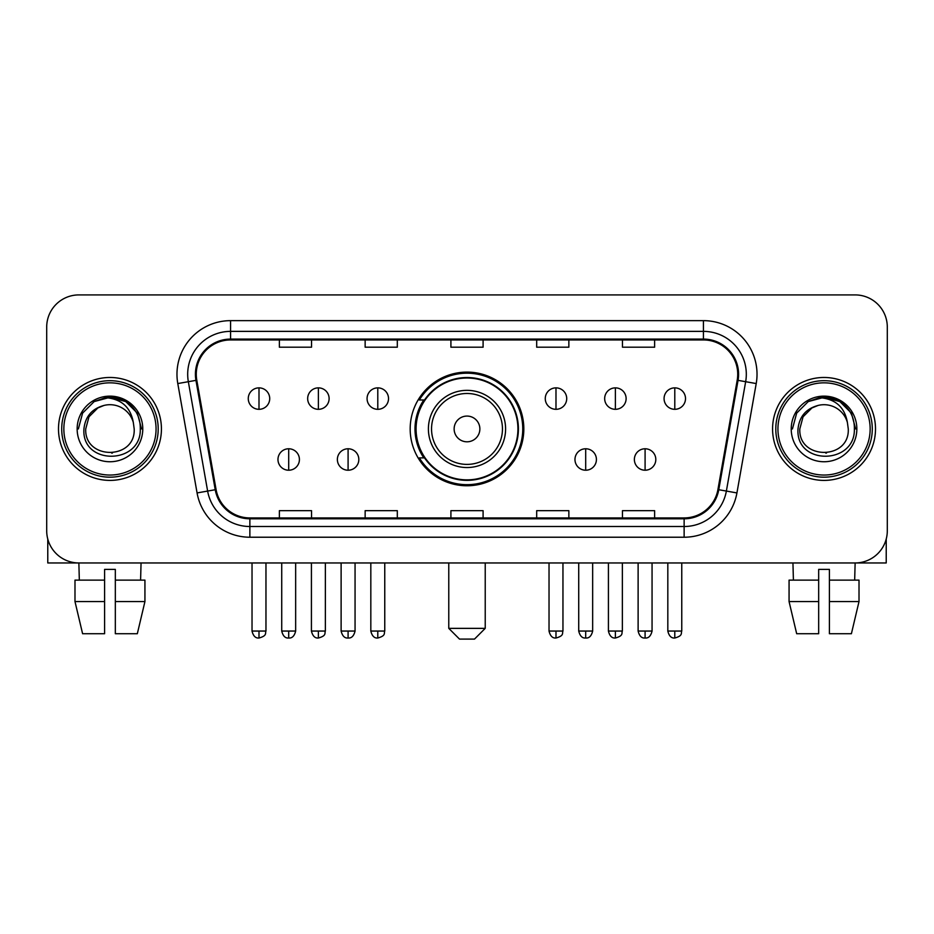 <?xml version="1.0" encoding="UTF-8"?>
<svg xmlns="http://www.w3.org/2000/svg" width="934" height="934" viewBox="0 0 934 934"><rect width="100%" height="100%" fill="white"/><g stroke="black" fill="none" stroke-linecap="round" stroke-linejoin="round"><path stroke-width="1.4" d="M410.178 428.939A56.822 56.822 0 0 0 467 485.762A56.822 56.822 0 0 0 523.822 428.939A56.822 56.822 0 0 0 467 372.106A56.822 56.822 0 0 0 410.178 428.939M423.803 457.882A52 52 0 0 1 423.803 399.986M46.7 327.075L46.7 530.792A32.165 32.165 0 0 0 78.865 562.957L855.135 562.957A32.165 32.165 0 0 0 887.3 530.792L887.3 327.075A32.165 32.165 0 0 0 855.135 294.911L78.865 294.911A32.165 32.165 0 0 0 46.7 327.075L46.7 530.792M58.492 428.939A51.463 51.463 0 0 0 109.955 480.403A51.463 51.463 0 0 0 161.43 428.939A51.463 51.463 0 0 0 109.955 377.476A51.463 51.463 0 0 0 58.492 428.939A51.463 51.463 0 0 0 109.955 480.403A51.463 51.463 0 0 0 161.43 428.939A51.463 51.463 0 0 0 109.955 377.476A51.463 51.463 0 0 0 58.492 428.939M772.57 428.939A51.463 51.463 0 0 0 824.045 480.403A51.463 51.463 0 0 0 875.508 428.939A51.463 51.463 0 0 0 824.045 377.476A51.463 51.463 0 0 0 772.57 428.939A51.463 51.463 0 0 0 824.045 480.403A51.463 51.463 0 0 0 875.508 428.939A51.463 51.463 0 0 0 824.045 377.476A51.463 51.463 0 0 0 772.57 428.939M196.268 374.254A34.313 34.313 0 0 1 230.581 339.941L703.419 339.941A34.313 34.313 0 0 1 737.206 380.208L717.919 489.579A34.313 34.313 0 0 1 684.132 517.926L249.868 517.926A34.313 34.313 0 0 1 216.081 489.579L196.794 380.208A34.313 34.313 0 0 1 196.268 374.254M195.416 374.254A35.165 35.165 0 0 0 195.953 380.36L215.229 489.731A35.165 35.165 0 0 0 249.868 518.79L684.132 518.79A35.165 35.165 0 0 0 718.771 489.731L738.047 380.36A35.165 35.165 0 0 0 703.419 339.089L230.581 339.089A35.165 35.165 0 0 0 195.416 374.254M177.787 383.559A53.612 53.612 0 0 1 230.581 320.642L703.419 320.642A53.612 53.612 0 0 1 756.213 383.559L736.926 492.93A53.612 53.612 0 0 1 684.132 537.225L249.868 537.225A53.612 53.612 0 0 1 197.074 492.93L177.787 383.559L188.341 381.702A42.882 42.882 0 0 1 230.581 331.372L703.419 331.372A42.882 42.882 0 0 1 745.659 381.702L726.372 491.062A42.882 42.882 0 0 1 684.132 526.507L249.868 526.507A42.882 42.882 0 0 1 207.628 491.062L188.341 381.702A42.882 42.882 0 0 1 187.699 374.254M855.135 294.911L78.865 294.911M79.332 580.119L78.865 562.957L855.135 562.957L854.668 580.119M887.3 530.792L887.3 327.075M718.771 489.731L726.372 491.062L745.659 381.702L756.213 383.559M450.912 339.941L450.912 347.203L483.088 347.203L483.088 339.941M365.147 339.941L365.147 347.203L397.312 347.203L397.312 339.941M279.371 339.941L279.371 347.203L311.536 347.203L311.536 339.941M536.688 339.941L536.688 347.203L568.853 347.203L568.853 339.941M622.464 339.941L622.464 347.203L654.629 347.203L654.629 339.941M483.088 517.926L483.088 510.664L450.912 510.664L450.912 517.926M397.312 517.926L397.312 510.664L365.147 510.664L365.147 517.926M311.536 517.926L311.536 510.664L279.371 510.664L279.371 517.926M568.853 517.926L568.853 510.664L536.688 510.664L536.688 517.926M654.629 517.926L654.629 510.664L622.464 510.664L622.464 517.926M47.774 539.035L47.774 562.957L172.148 562.957M74.989 580.119L74.989 601.566L82.601 633.731L74.989 601.566L74.989 580.119L104.596 580.119L104.596 569.39L115.326 569.39L115.326 580.119L144.933 580.119L144.933 601.566L137.321 633.731L144.933 601.566L115.326 601.566L115.326 580.119M141.057 562.957L140.59 580.119M104.596 580.119L104.596 633.731L82.601 633.731M74.989 601.566L104.596 601.566M137.321 633.731L115.326 633.731L115.326 601.566M156.06 428.939A46.105 46.105 0 0 0 109.955 382.835A46.105 46.105 0 0 0 63.851 428.939A46.105 46.105 0 0 0 109.955 475.044A46.105 46.105 0 0 0 156.06 428.939M158.208 428.939A48.253 48.253 0 0 0 109.955 380.687A48.253 48.253 0 0 0 61.714 428.939A48.253 48.253 0 0 0 109.955 477.181A48.253 48.253 0 0 0 158.208 428.939M134.192 428.939C135.675 460.193 84.247 460.193 85.73 428.939L88.975 416.821L97.848 407.948L103.943 405.461C91.941 408.73 85.263 416.552 83.932 428.939C81.351 465.797 141.384 464.852 140.287 428.939C140.474 418.771 136.703 410.353 128.974 403.698C121.934 398.561 114.111 396.553 105.507 397.651C121.35 398.9 130.62 407.189 133.317 422.495L134.192 428.939C135.675 460.193 84.247 460.193 85.73 428.939L88.975 416.821L97.848 407.948L103.943 405.461L97.848 407.948L88.975 416.821L85.73 428.939L88.975 416.821L97.848 407.948L103.943 405.461L97.848 407.948L88.975 416.821L85.73 428.939L88.975 416.821L97.848 407.948L103.943 405.461L97.848 407.948L88.975 416.821L85.73 428.939L88.975 416.821L97.848 407.948L103.943 405.461L97.848 407.948L88.975 416.821L85.73 428.939C84.247 460.193 135.675 460.193 134.192 428.939C135.675 460.193 84.247 460.193 85.73 428.939C84.247 460.193 135.675 460.193 134.192 428.939C135.675 460.193 84.247 460.193 85.73 428.939C84.247 460.193 135.675 460.193 134.192 428.939L133.317 422.495A24.237 24.237 0 0 0 103.943 405.461M77.148 428.939A32.807 32.807 0 0 0 109.955 461.746A32.807 32.807 0 0 0 142.774 428.939A32.807 32.807 0 0 0 109.955 396.133A32.807 32.807 0 0 0 77.148 428.939M112.442 453.037L111.671 453.107M105.507 397.651L94.159 401.573L82.589 413.132L78.363 428.939L82.589 413.132L94.159 401.573L109.955 397.335L125.763 401.573L137.333 413.132L141.559 428.939L137.333 413.132L125.763 401.573L109.955 397.335L94.159 401.573L82.589 413.132L78.363 428.939L82.589 413.132L94.159 401.573L109.955 397.335L125.763 401.573L137.333 413.132L141.559 428.939L137.333 413.132L125.763 401.573L109.955 397.335L94.159 401.573L82.589 413.132L78.363 428.939L82.589 413.132L94.159 401.573L109.955 397.335L125.763 401.573L137.333 413.132L141.559 428.939M474.507 639.089L459.493 639.089L448.775 628.36L485.225 628.36L474.507 639.089M479.866 428.939A12.866 12.866 0 0 0 467 416.074A12.866 12.866 0 0 0 454.134 428.939A12.866 12.866 0 0 0 467 441.805A12.866 12.866 0 0 0 479.866 428.939M505.598 428.939A38.598 38.598 0 0 0 467 390.342A38.598 38.598 0 0 0 428.402 428.939A38.598 38.598 0 0 0 467 467.537A38.598 38.598 0 0 0 505.598 428.939A38.598 38.598 0 0 1 467 467.537A38.598 38.598 0 0 1 428.402 428.939M517.926 428.939A50.926 50.926 0 0 0 467 378.013A50.926 50.926 0 0 0 416.074 428.939A50.926 50.926 0 0 0 467 479.866A50.926 50.926 0 0 0 517.926 428.939M522.76 428.939A55.76 55.76 0 0 1 419.354 457.882L424.515 457.882A51.405 51.405 0 0 0 501.009 467.49A51.405 51.405 0 0 0 501.009 390.389A51.405 51.405 0 0 0 424.515 399.986L419.354 399.986A55.76 55.76 0 0 1 522.76 428.939M258.998 387.867A10.718 10.718 0 0 0 248.269 398.596A10.718 10.718 0 0 0 258.998 409.314A10.718 10.718 0 0 0 269.716 398.596A10.718 10.718 0 0 0 258.998 387.867L258.998 409.314A10.718 10.718 0 0 0 269.716 398.596A10.718 10.718 0 0 0 258.998 387.867M318.389 387.867A10.718 10.718 0 0 0 307.671 398.596A10.718 10.718 0 0 0 318.389 409.314A10.718 10.718 0 0 0 329.118 398.596A10.718 10.718 0 0 0 318.389 387.867L318.389 409.314A10.718 10.718 0 0 0 329.118 398.596A10.718 10.718 0 0 0 318.389 387.867M377.791 387.867A10.718 10.718 0 0 0 367.074 398.596A10.718 10.718 0 0 0 377.791 409.314A10.718 10.718 0 0 0 388.521 398.596A10.718 10.718 0 0 0 377.791 387.867L377.791 409.314A10.718 10.718 0 0 0 388.521 398.596A10.718 10.718 0 0 0 377.791 387.867M555.987 387.867A10.718 10.718 0 0 0 545.269 398.596A10.718 10.718 0 0 0 555.987 409.314A10.718 10.718 0 0 0 566.716 398.596A10.718 10.718 0 0 0 555.987 387.867L555.987 409.314A10.718 10.718 0 0 0 566.716 398.596A10.718 10.718 0 0 0 555.987 387.867M615.389 387.867A10.718 10.718 0 0 0 604.672 398.596A10.718 10.718 0 0 0 615.389 409.314A10.718 10.718 0 0 0 626.119 398.596A10.718 10.718 0 0 0 615.389 387.867L615.389 409.314A10.718 10.718 0 0 0 626.119 398.596A10.718 10.718 0 0 0 615.389 387.867M674.792 387.867A10.718 10.718 0 0 0 664.074 398.596A10.718 10.718 0 0 0 674.792 409.314A10.718 10.718 0 0 0 685.509 398.596A10.718 10.718 0 0 0 674.792 387.867L674.792 409.314A10.718 10.718 0 0 0 685.509 398.596A10.718 10.718 0 0 0 674.792 387.867M288.699 448.775A10.718 10.718 0 0 0 277.97 459.493A10.718 10.718 0 0 0 288.699 470.222A10.718 10.718 0 0 0 299.417 459.493A10.718 10.718 0 0 0 288.699 448.775L288.699 470.222A10.718 10.718 0 0 0 299.417 459.493A10.718 10.718 0 0 0 288.699 448.775M348.09 448.775A10.718 10.718 0 0 0 337.372 459.493A10.718 10.718 0 0 0 348.09 470.222A10.718 10.718 0 0 0 358.819 459.493A10.718 10.718 0 0 0 348.09 448.775L348.09 470.222A10.718 10.718 0 0 0 358.819 459.493A10.718 10.718 0 0 0 348.09 448.775M585.688 448.775A10.718 10.718 0 0 0 574.97 459.493A10.718 10.718 0 0 0 585.688 470.222A10.718 10.718 0 0 0 596.417 459.493A10.718 10.718 0 0 0 585.688 448.775L585.688 470.222A10.718 10.718 0 0 0 596.417 459.493A10.718 10.718 0 0 0 585.688 448.775M645.09 448.775A10.718 10.718 0 0 0 634.373 459.493A10.718 10.718 0 0 0 645.09 470.222A10.718 10.718 0 0 0 655.808 459.493A10.718 10.718 0 0 0 645.09 448.775L645.09 470.222A10.718 10.718 0 0 0 655.808 459.493A10.718 10.718 0 0 0 645.09 448.775M886.226 539.035L886.226 562.957L761.852 562.957M818.674 580.119L818.674 601.566L789.067 601.566L796.679 633.731L789.067 601.566L789.067 580.119L818.674 580.119L818.674 569.39L829.404 569.39L829.404 580.119L859.011 580.119L859.011 601.566L851.399 633.731L859.011 601.566L829.404 601.566L829.404 580.119L829.404 633.731L851.399 633.731M818.674 601.566L818.674 633.731L796.679 633.731M792.943 562.957L793.41 580.119M870.149 428.939A46.105 46.105 0 0 0 824.045 382.835A46.105 46.105 0 0 0 777.94 428.939A46.105 46.105 0 0 0 824.045 475.044A46.105 46.105 0 0 0 870.149 428.939M872.286 428.939A48.253 48.253 0 0 0 824.045 380.687A48.253 48.253 0 0 0 775.792 428.939A48.253 48.253 0 0 0 824.045 477.181A48.253 48.253 0 0 0 872.286 428.939M848.27 428.939C849.753 460.193 798.325 460.193 799.808 428.939L803.053 416.821L811.926 407.948L818.032 405.461C806.019 408.73 799.352 416.552 798.01 428.939C795.429 465.797 855.462 464.852 854.365 428.939C854.552 418.771 850.781 410.353 843.052 403.698C836.012 398.561 828.189 396.553 819.585 397.651C835.428 398.9 844.698 407.189 847.395 422.495L848.27 428.939C849.753 460.193 798.325 460.193 799.808 428.939L803.053 416.821L811.926 407.948L818.032 405.461L811.926 407.948L803.053 416.821L799.808 428.939L803.053 416.821L811.926 407.948L818.032 405.461L811.926 407.948L803.053 416.821L799.808 428.939L803.053 416.821L811.926 407.948L818.032 405.461L811.926 407.948L803.053 416.821L799.808 428.939L803.053 416.821L811.926 407.948L818.032 405.461A24.237 24.237 0 0 1 847.395 422.495L848.27 428.939C849.753 460.193 798.325 460.193 799.808 428.939C798.325 460.193 849.753 460.193 848.27 428.939L847.395 422.495M791.226 428.939A32.807 32.807 0 0 0 824.045 461.746A32.807 32.807 0 0 0 856.852 428.939A32.807 32.807 0 0 0 824.045 396.133A32.807 32.807 0 0 0 791.226 428.939M826.52 453.037L825.761 453.107M819.585 397.651L808.237 401.573L796.667 413.132L792.441 428.939L796.667 413.132L808.237 401.573L824.045 397.335L839.841 401.573L851.411 413.132L855.637 428.939L851.411 413.132L839.841 401.573L824.045 397.335L808.237 401.573L796.667 413.132L792.441 428.939L796.667 413.132L808.237 401.573L824.045 397.335L839.841 401.573L851.411 413.132L855.637 428.939L851.411 413.132L839.841 401.573M792.441 428.939L796.667 413.132L808.237 401.573L824.045 397.335L839.841 401.573L851.411 413.132L855.637 428.939L851.411 413.132L839.841 401.573L824.045 397.335L808.237 401.573L796.667 413.132L792.441 428.939L796.667 413.132L808.237 401.573L824.045 397.335L839.841 401.573L851.411 413.132L855.637 428.939L851.411 413.132L839.841 401.573L824.045 397.335L808.237 401.573L796.667 413.132L792.441 428.939L796.667 413.132L808.237 401.573L824.045 397.335L839.841 401.573L851.411 413.132L855.637 428.939L851.411 413.132L839.841 401.573L824.045 397.335L808.237 401.573L796.667 413.132L792.441 428.939L796.667 413.132L808.237 401.573L824.045 397.335L839.841 401.573L851.411 413.132L855.637 428.939L851.411 413.132L839.841 401.573L824.045 397.335L808.237 401.573L796.667 413.132L792.441 428.939L796.667 413.132L808.237 401.573L824.045 397.335L839.841 401.573L851.411 413.132L855.637 428.939M703.419 320.642L703.419 339.089M188.341 381.702L195.953 380.36M249.868 537.225L249.868 518.79M684.132 518.79L684.132 537.225M197.074 492.93L215.229 489.731M738.047 380.36L745.659 381.702M230.581 320.642L230.581 339.089M726.372 491.062L736.926 492.93M502.457 428.939A35.457 35.457 0 0 0 467 393.483A35.457 35.457 0 0 0 431.543 428.939A35.457 35.457 0 0 0 467 464.396A35.457 35.457 0 0 0 502.457 428.939M258.998 631.045L252.028 631.045C253.242 636.019 255.566 638.342 258.998 638.015L258.998 631.045L265.968 631.045L265.968 562.957M318.389 631.045L311.419 631.045C312.645 636.019 314.968 638.342 318.389 638.015L318.389 631.045L325.359 631.045L325.359 562.957M377.791 631.045L370.821 631.045C372.036 636.019 374.359 638.342 377.791 638.015L377.791 631.045L384.761 631.045L384.761 562.957M555.987 631.045L549.029 631.045C550.243 636.019 552.566 638.342 555.987 638.015L555.987 631.045L562.957 631.045L562.957 562.957M615.389 631.045L608.419 631.045C609.633 636.019 611.957 638.342 615.389 638.015L615.389 631.045L622.359 631.045L622.359 562.957M674.792 631.045L667.822 631.045C669.036 636.019 671.359 638.342 674.792 638.015L674.792 631.045L681.762 631.045L681.762 562.957M288.699 631.045L281.729 631.045C282.944 636.019 285.267 638.342 288.699 638.015L288.699 631.045L295.658 631.045L295.658 562.957M348.09 631.045L341.12 631.045C342.346 636.019 344.669 638.342 348.09 638.015L348.09 631.045L355.06 631.045L355.06 562.957M585.688 631.045L578.718 631.045C579.944 636.019 582.267 638.342 585.688 638.015L585.688 631.045L592.658 631.045L592.658 562.957M645.09 631.045L638.12 631.045C639.335 636.019 641.658 638.342 645.09 638.015L645.09 631.045L652.06 631.045L652.06 562.957M485.225 562.957L485.225 628.36M448.775 562.957L448.775 628.36M252.028 631.045L252.028 562.957M265.968 631.045C264.976 633.205 267.451 635.657 258.998 638.015M311.419 631.045L311.419 562.957M325.359 631.045C324.378 633.205 326.853 635.657 318.389 638.015M370.821 631.045L370.821 562.957M384.761 631.045C383.781 633.205 386.256 635.657 377.791 638.015M549.029 631.045L549.029 562.957M562.957 631.045C561.976 633.205 564.451 635.657 555.987 638.015M608.419 631.045L608.419 562.957M622.359 631.045C621.379 633.205 623.854 635.657 615.389 638.015M667.822 631.045L667.822 562.957M681.762 631.045C680.781 633.205 683.244 635.657 674.792 638.015M281.729 631.045L281.729 562.957M295.658 631.045C294.443 636.019 292.12 638.342 288.699 638.015M341.12 631.045L341.12 562.957M355.06 631.045C353.846 636.019 351.523 638.342 348.09 638.015M578.718 631.045L578.718 562.957M592.658 631.045C591.444 636.019 589.12 638.342 585.688 638.015M638.12 631.045L638.12 562.957M652.06 631.045C650.846 636.019 648.523 638.342 645.09 638.015"/></g></svg>
